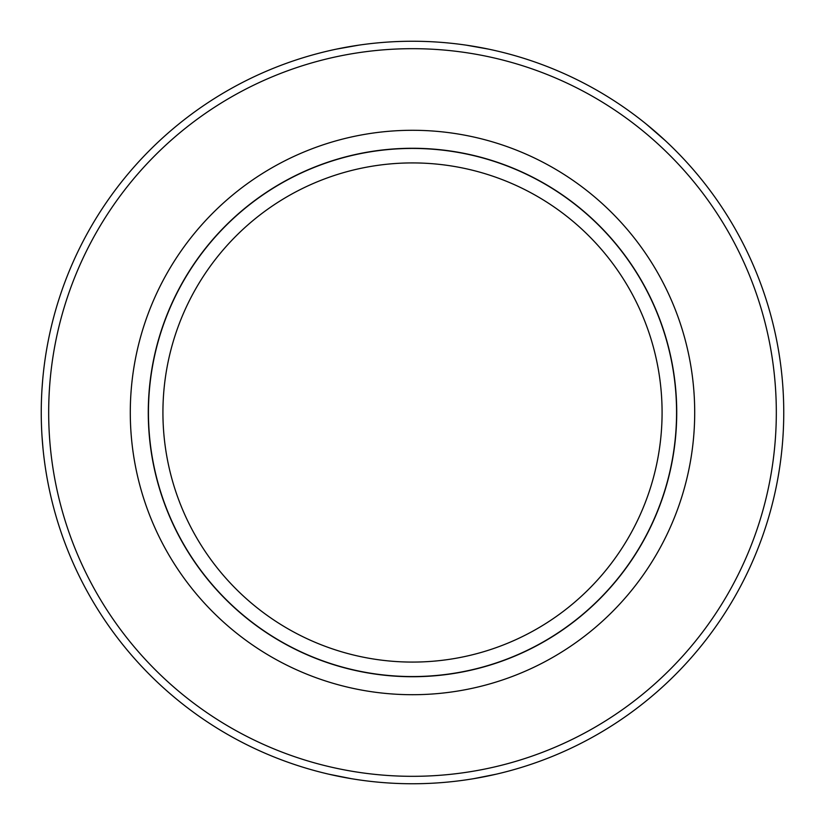 <?xml version="1.0" encoding="UTF-8"?>
<svg xmlns="http://www.w3.org/2000/svg" width="825" height="825" viewBox="0 0 825 825"><rect width="100%" height="100%" fill="white"/><g stroke="black" fill="none" stroke-linecap="round" stroke-linejoin="round"><path stroke-width="1.24" d="M41.25 412.5A371.25 371.25 0 0 1 598.125 90.987A371.25 371.25 0 0 1 598.125 734.013A371.25 371.25 0 0 1 41.25 412.5M41.992 435.909L43.013 448.687M329.02 774.242L351.172 778.645M473.828 778.645L495.98 774.242M646.387 124.193L665.249 140.58M488.596 49.129L466.434 45.189M358.566 45.189L336.404 49.129M41.992 389.07L42.714 379.531M48.675 412.5A363.825 363.825 0 0 1 594.413 97.422A363.825 363.825 0 0 1 594.413 727.578A363.825 363.825 0 0 1 48.675 412.5M694.702 412.5A282.202 282.202 0 0 0 271.394 168.104A282.202 282.202 0 0 0 271.394 656.896A282.202 282.202 0 0 0 694.702 412.5M148.273 412.5A264.227 264.227 0 0 1 412.5 148.273A264.227 264.227 0 0 1 676.727 412.5A264.227 264.227 0 0 1 412.5 676.727A264.227 264.227 0 0 1 148.273 412.5M162.927 412.5A249.573 249.573 0 0 0 537.292 628.64A249.573 249.573 0 0 0 537.292 196.36A249.573 249.573 0 0 0 162.927 412.5M148.448 412.5A264.052 264.052 0 0 1 544.531 183.82A264.052 264.052 0 0 1 544.531 641.18A264.052 264.052 0 0 1 148.448 412.5"/></g></svg>
